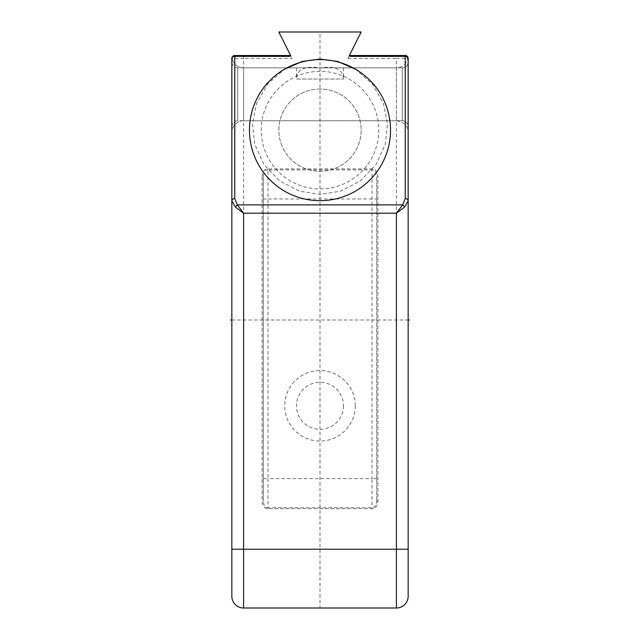 <?xml version="1.0" encoding="UTF-8"?>
<svg xmlns="http://www.w3.org/2000/svg" width="640" height="640" viewBox="0 0 640 640"><rect width="100%" height="100%" fill="white"/><g stroke="black" fill="none" stroke-linecap="round" stroke-linejoin="round"><path stroke-width="0.48" stroke-dasharray="3.2 2.4" d="M396.408 608A11.752 11.752 0 0 0 408.16 596.248A11.752 11.752 0 0 1 396.408 608L396.408 549.224L408.16 549.224L408.16 200.736M408.16 94.304L408.16 132.48L408.16 58.448L408.16 94.304L408.16 58.448L405.224 55.512L349.384 55.512L347.92 58.448L349.232 55.816M296.568 79.024L343.512 79.024L296.568 79.024C296.792 69.472 304.6 65.752 320 67.856L243.592 67.856A11.752 11.752 0 0 1 232.264 59.232A2.936 2.936 0 0 1 235.096 55.512A2.936 2.936 0 0 0 232.264 59.232A11.752 11.752 0 0 0 243.592 67.856L402.288 67.856A5.88 5.88 0 0 0 408.16 61.976L408.16 68.88M406.352 55.736L405.224 55.512A2.936 2.936 0 0 1 408.152 58.216L407.936 57.32M407.912 57.264L406.392 55.752M408.16 58.464L407.736 59.232L408.16 58.464M343.432 79.024C343.208 69.472 335.392 65.752 320 67.856L396.408 67.856L396.408 94.304L396.408 67.856C402.112 67.512 405.888 64.64 407.736 59.232C406.56 55.816 405.632 54.576 404.96 55.512L405 55.512M231.84 94.304L231.84 92.744M231.84 200.736L231.84 596.248A11.752 11.752 0 0 0 243.592 608L243.592 58.448L231.84 58.448A2.936 2.936 0 0 1 234.776 55.512L234.776 55.512A2.936 2.936 0 0 0 231.84 58.448L232.264 59.232L231.84 58.448A2.936 2.936 0 0 1 234.776 55.512L234.776 55.512A2.936 2.936 0 0 0 231.84 58.448A2.936 2.936 0 0 1 234.776 55.512L243.592 55.512L243.592 58.448L292.08 58.448L290.616 55.512L290.816 55.92L289.528 56.368M355.112 68.984L372.336 83.968L383.44 103.496L387.496 124.04L385.216 144.36L376.04 164.52L360.248 181.032L340.416 191.216L320 194.384L299.584 191.216L279.752 181.032L263.96 164.52L254.776 144.36L252.504 124.04L256.56 103.496L267.664 83.968L284.888 68.984M243.592 55.512L290.616 55.512L292.08 58.448M243.592 120.752A11.752 11.752 0 0 0 231.84 132.504A11.752 11.752 0 0 1 243.592 120.752L402.288 120.752L243.592 120.752L243.592 67.856L243.592 120.752A11.752 11.752 0 0 0 231.84 132.504M361.144 32L278.856 32M262.104 176.384C262.672 171.464 264.632 168.976 267.984 168.904L372.016 168.904C375.352 168.96 377.312 171.448 377.896 176.384L377.896 501.232C377.328 506.152 375.368 508.64 372.016 508.712L267.984 508.712C264.648 508.656 262.688 506.168 262.104 501.232L262.104 176.384L263.28 176.384C264.176 171.528 265.744 169.36 267.984 169.88L267.984 168.904M350.472 56.368L349.184 55.92M320 32L343.512 32L296.488 32L343.512 32L296.488 32L320 32L320 608M402.288 67.856A5.88 5.88 0 0 0 408.16 61.976A5.88 5.88 0 0 1 402.288 67.856L402.288 120.752A5.88 5.88 0 0 1 408.16 126.632A5.88 5.88 0 0 0 402.288 120.752A5.88 5.88 0 0 1 408.16 126.632A5.88 5.88 0 0 0 402.288 120.752L402.288 67.856L237.712 67.856L237.712 120.752L237.712 67.856C234.144 67.504 232.184 65.544 231.84 61.976M267.984 508.712L267.984 507.736C265.656 508.192 264.088 506.024 263.28 501.232L262.104 501.232M263.28 501.232L263.28 176.384L263.28 501.232M377.896 501.232L376.72 501.232C375.824 506.08 374.256 508.256 372.016 507.736L267.984 507.736L267.984 478.632L372.016 478.632L372.016 169.88C374.352 169.432 375.92 171.6 376.72 176.384L376.72 501.232L376.72 176.384L377.896 176.384M320 71.376A58.776 58.776 0 0 0 261.224 130.152A58.776 58.776 0 0 0 320 188.928A58.776 58.776 0 0 0 378.776 130.152A58.776 58.776 0 0 0 320 71.376M320 89.016A41.144 41.144 0 0 0 278.856 130.152A41.144 41.144 0 0 0 320 171.296A41.144 41.144 0 0 0 361.144 130.152A41.144 41.144 0 0 0 320 89.016A41.144 41.144 0 0 0 278.856 130.152A41.144 41.144 0 0 0 320 171.296A41.144 41.144 0 0 0 361.144 130.152A41.144 41.144 0 0 0 320 89.016M249.472 130.152A70.528 70.528 0 0 0 320 200.688A70.528 70.528 0 0 0 390.528 130.152A70.528 70.528 0 0 0 320 59.624A70.528 70.528 0 0 0 249.472 130.152M231.84 320L408.16 320M361.144 608L278.856 608L361.144 608M355.264 405.816A35.264 35.264 0 0 1 302.368 436.352A35.264 35.264 0 0 1 302.368 375.272A35.264 35.264 0 0 1 355.264 405.816M343.512 405.816A23.512 23.512 0 0 1 308.248 426.176A23.512 23.512 0 0 1 308.248 385.448A23.512 23.512 0 0 1 343.512 405.816M231.84 549.224L396.408 549.224L396.408 58.448L408.16 58.448M347.92 58.448L396.408 58.448L396.408 55.512M396.408 94.304L396.408 120.752L396.408 94.304M376.72 478.632L372.016 478.632L372.016 508.712M372.016 168.904L372.016 169.88L267.984 169.88L267.984 198.984L376.72 198.984M263.28 198.984L267.984 198.984L267.984 478.632L263.28 478.632M231.84 126.632C232.184 123.056 234.144 121.096 237.712 120.752L396.408 120.752L401.416 121.872L403.688 123.272C406.592 125.664 408.08 128.744 408.16 132.504M343.512 67.856L343.512 79.024M296.488 67.856L296.488 79.024"/><path stroke-width="0.96" d="M408.16 200.728L408.16 58.448A2.936 2.08 180 0 0 405.224 56.368L405.224 198.648A2.936 2.08 0 0 1 408.16 200.728L408.16 596.248L408.16 549.224L396.408 549.224L396.408 213.192L404.72 206.96L408.16 200.728L408.16 94.304M408.16 68.88L408.16 61.976M405.224 198.648L402.64 204.888L404.72 206.96M231.84 549.224L243.592 549.224L243.592 608A11.752 11.752 0 0 1 231.84 596.248L231.84 200.728A2.936 2.08 0 0 1 234.776 198.648L237.36 204.88L235.28 206.96L243.592 213.192L237.36 204.88L402.64 204.888L396.408 213.192L243.592 213.192L243.592 549.224L396.408 549.224L396.408 608A11.752 11.752 0 0 0 408.16 596.248M243.592 608L396.408 608L243.592 608A11.752 11.752 0 0 1 231.84 596.248M349.184 55.92L349.384 55.512L405.224 55.512A2.936 2.936 0 0 1 408.16 58.448L408.16 58.448C406.664 55.888 405.592 54.904 404.96 55.512M231.84 200.728L231.84 58.448L231.84 200.736L235.28 206.96M231.84 132.504L231.84 58.448L231.84 132.504M243.592 55.512L234.776 55.512L234.776 56.368A2.936 2.08 180 0 0 231.84 58.448A2.936 2.936 0 0 1 234.776 55.512L290.616 55.512L290.816 55.92M234.776 198.648L234.776 56.368L289.528 56.368L290.768 55.824L278.856 32L361.144 32L349.232 55.816L350.472 56.368L405.224 56.368L405.224 55.512M284.888 68.984L302.392 61.44L320 59.104L337.608 61.44L355.112 68.984M278.856 32L290.616 55.512M349.384 55.512L361.144 32M249.472 130.152A70.528 70.528 0 0 0 320 200.688A70.528 70.528 0 0 0 390.528 130.152A70.528 70.528 0 0 0 320 59.624A70.528 70.528 0 0 0 249.472 130.152M230.712 320L231.84 320M408.16 320L409.288 320M408.16 58.448L407.008 56.112L405.904 55.592"/></g></svg>
